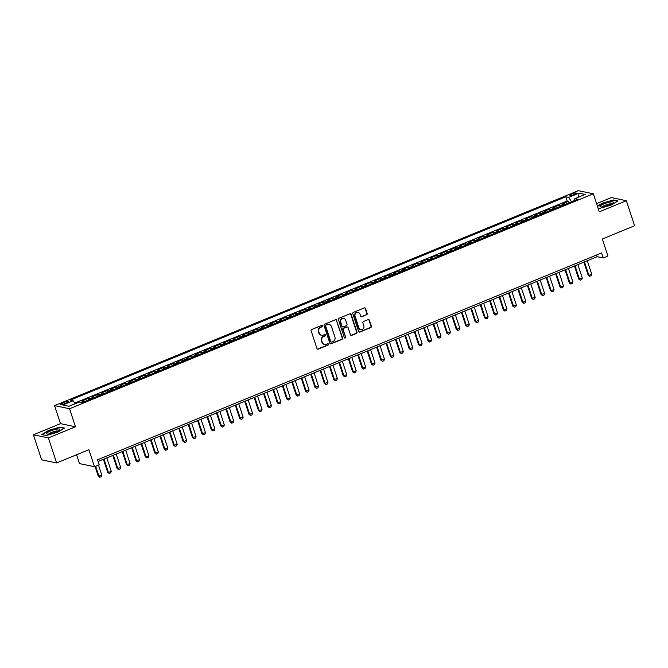 <?xml version="1.0" encoding="UTF-8"?>
<svg xmlns="http://www.w3.org/2000/svg" width="668" height="668" viewBox="0 0 668 668"><rect width="100%" height="100%" fill="white"/><g stroke="black" fill="none" stroke-linecap="round" stroke-linejoin="round"><path stroke-width="1" d="M322.427 325.867A0.743 0.685 101.8 0 0 321.558 325.441L311.731 329.474A1.06 0.977 101.8 0 0 311.129 330.835L316.949 348.537A1.06 0.977 101.8 0 0 318.193 349.139L328.021 345.114A0.743 0.685 101.8 0 0 327.946 343.694A0.743 0.685 101.8 0 0 327.57 343.736L326.293 344.254A3.382 3.123 101.8 0 1 322.302 342.325L321.817 340.847A3.382 3.123 101.8 0 1 323.746 336.488L325.015 335.962A0.743 0.685 101.8 0 0 324.94 334.551A0.743 0.685 101.8 0 0 324.564 334.584L323.287 335.111A3.382 3.123 101.8 0 1 319.296 333.182L318.811 331.704A3.382 3.123 101.8 0 1 320.74 327.345L322.009 326.819A0.743 0.685 101.8 0 0 322.427 325.867M321.366 335.227A3.382 3.123 101.8 0 1 318.895 333.09L318.411 331.62A3.382 3.123 101.8 0 1 320.331 327.253L321.6 326.736A0.743 0.685 101.8 0 0 321.726 325.399M317.459 349.13A1.06 0.977 101.8 0 0 317.793 349.055L327.612 345.022A0.743 0.685 101.8 0 0 327.738 343.686M324.372 344.371A3.382 3.123 101.8 0 1 321.901 342.241L321.417 340.764A3.382 3.123 101.8 0 1 323.337 336.405L324.606 335.879A0.743 0.685 101.8 0 0 324.731 334.543M571.833 193.979A3.449 0.701 -18.2 0 0 569.854 195.323A3.449 0.701 -18.2 0 0 574.43 194.513A3.449 0.701 -18.2 0 0 576.409 193.169A3.449 0.701 -18.2 0 0 571.833 193.979M366.582 314.837A1.06 0.977 101.8 0 0 367.183 313.467L365.546 308.507A1.06 0.977 101.8 0 0 364.302 307.898L353.389 312.382A1.06 0.977 101.8 0 0 352.787 313.743L358.607 331.445A1.06 0.977 101.8 0 0 359.852 332.046L370.765 327.57A1.06 0.977 101.8 0 0 371.366 326.209L369.396 320.206A1.06 0.977 101.8 0 0 368.151 319.605L363.476 321.517A1.06 0.977 101.8 0 0 362.874 322.886L363.851 325.859A2.831 2.614 101.8 0 1 360.803 329.641A2.831 2.614 101.8 0 1 358.908 327.888L355.075 316.231A2.831 2.614 101.8 0 1 358.123 312.449A2.831 2.614 101.8 0 1 360.027 314.202L360.662 316.148A1.06 0.977 101.8 0 0 361.914 316.749L366.173 314.753A1.06 0.977 101.8 0 0 366.774 313.384L365.145 308.424A1.06 0.977 101.8 0 0 364.636 307.831M48.397 437.899L75.476 426.785L60.487 423.654L33.4 434.776L48.397 437.899L56.63 462.949L88.894 449.706L94.497 466.732L99.206 464.803L97.553 459.793L601.576 252.955L603.221 257.965L607.93 256.036L602.336 239.002L634.6 225.759L626.367 200.717L611.37 197.586L596.591 203.656M75.476 426.785L69.547 408.749L593.351 193.795L599.279 211.831L626.367 200.717M336.789 320.306A1.06 0.977 101.8 0 0 335.545 319.705L324.631 324.18A1.06 0.977 101.8 0 0 324.03 325.541L329.85 343.243A1.06 0.977 101.8 0 0 331.094 343.845L342.008 339.369A1.06 0.977 101.8 0 0 342.609 338.008L336.388 320.222A1.06 0.977 101.8 0 0 335.87 319.63M339.01 318.277L349.923 313.801A1.06 0.977 101.8 0 1 351.168 314.403L356.988 332.105A1.06 0.977 101.8 0 1 356.386 333.466L351.719 335.386A1.06 0.977 101.8 0 1 350.466 334.785L348.111 327.604A1.06 0.977 101.8 0 0 346.859 327.003L343.761 328.272A1.06 0.977 101.8 0 0 343.16 329.633L345.615 337.106A0.743 0.685 101.8 0 1 344.822 338.1A0.743 0.685 101.8 0 1 344.321 337.641L338.409 319.646A1.06 0.977 101.8 0 1 339.01 318.277M56.63 462.949L41.633 459.818L33.4 434.776M569.044 202.796L568.551 201.293L562.899 203.615L564.376 203.924L560.611 205.468A4.309 1.403 67.7 0 1 561.37 205.944M559.625 206.662L559.124 205.159L553.471 207.481L554.958 207.79L551.183 209.334A4.309 1.403 67.7 0 1 551.952 209.81M550.198 210.529L549.706 209.026L544.053 211.347L545.531 211.656L541.765 213.201A4.309 1.403 67.7 0 1 542.533 213.677M540.779 214.395L540.287 212.892L534.634 215.213L536.112 215.522L532.346 217.067A4.309 1.403 67.7 0 1 533.114 217.543M531.361 218.261L530.868 216.758L525.215 219.079L526.693 219.388L522.919 220.933A4.309 1.403 67.7 0 1 523.687 221.409M521.942 222.127L521.441 220.624L515.788 222.945L517.274 223.254L513.5 224.799A4.309 1.403 67.7 0 1 514.268 225.275M512.515 225.993L512.022 224.49L506.369 226.811L507.847 227.12L504.081 228.665A4.309 1.403 67.7 0 1 504.849 229.141M503.096 229.859L502.603 228.356L496.95 230.677L498.428 230.986L494.662 232.531A4.309 1.403 67.7 0 1 495.431 233.007M493.677 233.725L493.184 232.222L487.531 234.543L489.009 234.852L485.235 236.397A4.309 1.403 67.7 0 1 486.003 236.873M484.258 237.591L483.757 236.088L478.104 238.409L479.591 238.718L475.816 240.263A4.309 1.403 67.7 0 1 476.585 240.739M474.831 241.457L474.338 239.954L468.685 242.275L470.163 242.584L466.398 244.129A4.309 1.403 67.7 0 1 467.166 244.605M465.412 245.323L464.92 243.82L459.267 246.141L460.745 246.45L456.979 247.995A4.309 1.403 67.7 0 1 457.747 248.471M455.993 249.189L455.501 247.686L449.848 250.007L451.326 250.316L447.552 251.861A4.309 1.403 67.7 0 1 448.32 252.337M446.575 253.055L446.074 251.552L440.421 253.873L441.907 254.182L438.133 255.727A4.309 1.403 67.7 0 1 438.901 256.203M437.148 256.921L436.655 255.418L431.002 257.739L432.48 258.048L428.714 259.593A4.309 1.403 67.7 0 1 429.482 260.069M427.729 260.787L427.236 259.284L421.583 261.606L423.061 261.914L419.295 263.459A4.309 1.403 67.7 0 1 420.063 263.935M418.31 264.653L417.817 263.15L412.164 265.472L413.642 265.781L409.868 267.325A4.309 1.403 67.7 0 1 410.636 267.801M408.891 268.519L408.39 267.016L402.737 269.338L404.224 269.647L400.449 271.191A4.309 1.403 67.7 0 1 401.217 271.667M399.464 272.385L398.971 270.882L393.318 273.204L394.796 273.513L391.031 275.057A4.309 1.403 67.7 0 1 391.799 275.533M390.045 276.251L389.553 274.748L383.9 277.07L385.378 277.379L381.612 278.923A4.309 1.403 67.7 0 1 382.38 279.399M380.626 280.117L380.134 278.614L374.481 280.936L375.959 281.245L372.185 282.789A4.309 1.403 67.7 0 1 372.953 283.265M371.208 283.983L370.707 282.481L365.054 284.802L366.54 285.111L362.766 286.656A4.309 1.403 67.7 0 1 363.534 287.131M361.78 287.85L361.288 286.347L355.635 288.668L357.113 288.977L353.347 290.522A4.309 1.403 67.7 0 1 354.115 290.998M352.362 291.716L351.869 290.213L346.216 292.534L347.694 292.843L343.928 294.388A4.309 1.403 67.7 0 1 344.696 294.864M342.943 295.582L342.45 294.079L336.797 296.4L338.275 296.709L334.501 298.254A4.309 1.403 67.7 0 1 335.269 298.73M333.524 299.448L333.023 297.945L327.37 300.266L328.856 300.575L325.082 302.12A4.309 1.403 67.7 0 1 325.85 302.596M324.097 303.314L323.604 301.811L317.951 304.132L319.429 304.441L315.663 305.986A4.309 1.403 67.7 0 1 316.432 306.462M314.678 307.18L314.185 305.677L308.532 307.998L310.01 308.307L306.245 309.852A4.309 1.403 67.7 0 1 307.013 310.328M305.259 311.046L304.767 309.543L299.114 311.864L300.592 312.173L296.817 313.718A4.309 1.403 67.7 0 1 297.586 314.194M295.841 314.912L295.339 313.409L289.687 315.73L291.173 316.039L287.399 317.584A4.309 1.403 67.7 0 1 288.167 318.06M286.413 318.778L285.921 317.275L280.268 319.596L281.746 319.905L277.98 321.45A4.309 1.403 67.7 0 1 278.748 321.926M276.995 322.644L276.502 321.141L270.849 323.462L272.327 323.771L268.561 325.316A4.309 1.403 67.7 0 1 269.329 325.792M267.576 326.51L267.083 325.007L261.43 327.328L262.908 327.637L259.134 329.182A4.309 1.403 67.7 0 1 259.902 329.658M258.157 330.376L257.656 328.873L252.003 331.194L253.481 331.503L249.715 333.048A4.309 1.403 67.7 0 1 250.483 333.524M248.73 334.242L248.237 332.739L242.584 335.06L244.062 335.369L240.296 336.914A4.309 1.403 67.7 0 1 241.064 337.39M239.311 338.108L238.818 336.605L233.165 338.926L234.643 339.235L230.877 340.78A4.309 1.403 67.7 0 1 231.646 341.256M229.892 341.974L229.4 340.471L223.747 342.793L225.225 343.101L221.45 344.646A4.309 1.403 67.7 0 1 222.219 345.122M220.473 345.84L219.972 344.337L214.319 346.659L215.797 346.968L212.032 348.512A4.309 1.403 67.7 0 1 212.8 348.988M211.046 349.706L210.554 348.203L204.901 350.525L206.379 350.834L202.613 352.378A4.309 1.403 67.7 0 1 203.381 352.854M201.627 353.572L201.135 352.069L195.482 354.391L196.96 354.7L193.194 356.244A4.309 1.403 67.7 0 1 193.962 356.72M192.209 357.438L191.716 355.935L186.063 358.257L187.541 358.566L183.767 360.11A4.309 1.403 67.7 0 1 184.535 360.586M182.79 361.304L182.289 359.801L176.636 362.123L178.114 362.432L174.348 363.976A4.309 1.403 67.7 0 1 175.116 364.452M173.363 365.171L172.87 363.668L167.217 365.989L168.695 366.298L164.929 367.843A4.309 1.403 67.7 0 1 165.697 368.319M163.944 369.037L163.451 367.534L157.798 369.855L159.276 370.164L155.51 371.709A4.309 1.403 67.7 0 1 156.279 372.185M154.525 372.903L154.032 371.4L148.379 373.721L149.857 374.03L146.083 375.575A4.309 1.403 67.7 0 1 146.851 376.051M145.106 376.769L144.605 375.266L138.952 377.587L140.43 377.896L136.664 379.441A4.309 1.403 67.7 0 1 137.433 379.917M135.679 380.635L135.186 379.132L129.534 381.453L131.012 381.762L127.246 383.307A4.309 1.403 67.7 0 1 128.014 383.783M126.26 384.501L125.768 382.998L120.115 385.319L121.593 385.628L117.827 387.173A4.309 1.403 67.7 0 1 118.587 387.649M116.842 388.367L116.349 386.864L110.696 389.185L112.174 389.494L108.4 391.039A4.309 1.403 67.7 0 1 109.168 391.515M107.423 392.233L106.922 390.73L101.269 393.051L102.747 393.36L98.981 394.905A4.309 1.403 67.7 0 1 99.749 395.381M97.996 396.099L97.503 394.596L91.85 396.917L93.328 397.226L89.562 398.771A4.309 1.403 67.7 0 1 90.33 399.247M88.577 399.965L88.084 398.462L82.431 400.783L83.909 401.092A4.309 1.403 67.7 0 1 84.677 401.568M64.621 403.706L66.691 402.854A3.34 0.676 -18.2 0 0 68.612 401.543A3.34 0.676 -18.2 0 0 64.186 402.328L62.107 403.18A3.34 0.676 -18.2 0 0 60.195 404.482A3.34 0.676 -18.2 0 0 64.621 403.706M69.547 408.749L54.559 405.626L578.354 190.672L593.351 193.795M568.551 201.293L567.19 201.01L565.804 196.801L70.265 400.157L73.104 400.75L75.125 403.731M565.804 196.801L568.643 197.394L579.006 193.144L585.168 194.421L574.806 198.68L577.636 199.264L82.097 402.62L79.267 402.036L68.904 406.286L62.742 405L73.104 400.75M88.084 398.462L89.562 398.771M97.503 394.596L98.981 394.905M106.922 390.73L108.4 391.039M116.349 386.864L117.827 387.173M125.768 382.998L127.246 383.307M135.186 379.132L136.664 379.441M144.605 375.266L146.083 375.575M154.032 371.4L155.51 371.709M163.451 367.534L164.929 367.843M172.87 363.668L174.348 363.976M182.289 359.801L183.767 360.11M191.716 355.935L193.194 356.244M201.135 352.069L202.613 352.378M210.554 348.203L212.032 348.512M219.972 344.337L221.45 344.646M229.4 340.471L230.877 340.78M238.818 336.605L240.296 336.914M248.237 332.739L249.715 333.048M257.656 328.873L259.134 329.182M267.083 325.007L268.561 325.316M276.502 321.141L277.98 321.45M285.921 317.275L287.399 317.584M295.339 313.409L296.817 313.718M304.767 309.543L306.245 309.852M314.185 305.677L315.663 305.986M323.604 301.811L325.082 302.12M333.023 297.945L334.501 298.254M342.45 294.079L343.928 294.388M351.869 290.213L353.347 290.522M361.288 286.347L362.766 286.656M370.707 282.481L372.185 282.789M380.134 278.614L381.612 278.923M389.553 274.748L391.031 275.057M398.971 270.882L400.449 271.191M408.39 267.016L409.868 267.325M417.817 263.15L419.295 263.459M427.236 259.284L428.714 259.593M436.655 255.418L438.133 255.727M446.074 251.552L447.552 251.861M455.501 247.686L456.979 247.995M464.92 243.82L466.398 244.129M474.338 239.954L475.816 240.263M483.757 236.088L485.235 236.397M493.184 232.222L494.662 232.531M502.603 228.356L504.081 228.665M512.022 224.49L513.5 224.799M521.441 220.624L522.919 220.933M530.868 216.758L532.346 217.067M540.287 212.892L541.765 213.201M549.706 209.026L551.183 209.334M559.124 205.159L560.611 205.468M567.19 201.01L74.699 403.113M574.806 198.68L574.655 200.492L571.591 201.753L568.643 197.394M76.586 454.749L79.5 463.609L94.497 466.732M60.487 423.654L54.559 405.626M98.112 461.488L597.142 256.696L603.221 257.965M596.591 255.009L597.142 256.696M94.096 397.702A4.309 1.403 -112.3 0 0 93.328 397.226M103.515 393.836A4.309 1.403 -112.3 0 0 102.747 393.36M112.942 389.97A4.309 1.403 -112.3 0 0 112.174 389.494M122.361 386.104A4.309 1.403 -112.3 0 0 121.593 385.628M131.78 382.238A4.309 1.403 -112.3 0 0 131.012 381.762M141.198 378.372A4.309 1.403 -112.3 0 0 140.43 377.896M150.626 374.506A4.309 1.403 -112.3 0 0 149.857 374.03M160.044 370.64A4.309 1.403 -112.3 0 0 159.276 370.164M169.463 366.774A4.309 1.403 -112.3 0 0 168.695 366.298M178.882 362.908A4.309 1.403 -112.3 0 0 178.114 362.432M188.309 359.042A4.309 1.403 -112.3 0 0 187.541 358.566M197.728 355.176A4.309 1.403 -112.3 0 0 196.96 354.7M207.147 351.31A4.309 1.403 -112.3 0 0 206.379 350.834M216.566 347.444A4.309 1.403 -112.3 0 0 215.797 346.968M225.993 343.577A4.309 1.403 -112.3 0 0 225.225 343.101M235.412 339.711A4.309 1.403 -112.3 0 0 234.643 339.235M244.83 335.845A4.309 1.403 -112.3 0 0 244.062 335.369M254.249 331.979A4.309 1.403 -112.3 0 0 253.481 331.503M263.676 328.113A4.309 1.403 -112.3 0 0 262.908 327.637M273.095 324.247A4.309 1.403 -112.3 0 0 272.327 323.771M282.514 320.381A4.309 1.403 -112.3 0 0 281.746 319.905M291.933 316.515A4.309 1.403 -112.3 0 0 291.173 316.039M301.36 312.649A4.309 1.403 -112.3 0 0 300.592 312.173M310.779 308.783A4.309 1.403 -112.3 0 0 310.01 308.307M320.197 304.917A4.309 1.403 -112.3 0 0 319.429 304.441M329.616 301.051A4.309 1.403 -112.3 0 0 328.856 300.575M339.043 297.185A4.309 1.403 -112.3 0 0 338.275 296.709M348.462 293.319A4.309 1.403 -112.3 0 0 347.694 292.843M357.881 289.453A4.309 1.403 -112.3 0 0 357.113 288.977M367.3 285.587A4.309 1.403 -112.3 0 0 366.54 285.111M376.727 281.721A4.309 1.403 -112.3 0 0 375.959 281.245M386.146 277.855A4.309 1.403 -112.3 0 0 385.378 277.379M395.565 273.989A4.309 1.403 -112.3 0 0 394.796 273.513M404.983 270.123A4.309 1.403 -112.3 0 0 404.224 269.647M414.411 266.256A4.309 1.403 -112.3 0 0 413.642 265.781M423.829 262.39A4.309 1.403 -112.3 0 0 423.061 261.914M433.248 258.524A4.309 1.403 -112.3 0 0 432.48 258.048M442.667 254.658A4.309 1.403 -112.3 0 0 441.907 254.182M452.094 250.792A4.309 1.403 -112.3 0 0 451.326 250.316M461.513 246.926A4.309 1.403 -112.3 0 0 460.745 246.45M470.932 243.06A4.309 1.403 -112.3 0 0 470.163 242.584M480.35 239.194A4.309 1.403 -112.3 0 0 479.591 238.718M489.778 235.328A4.309 1.403 -112.3 0 0 489.009 234.852M499.196 231.462A4.309 1.403 -112.3 0 0 498.428 230.986M508.615 227.596A4.309 1.403 -112.3 0 0 507.847 227.12M518.034 223.73A4.309 1.403 -112.3 0 0 517.274 223.254M527.461 219.864A4.309 1.403 -112.3 0 0 526.693 219.388M536.88 215.998A4.309 1.403 -112.3 0 0 536.112 215.522M546.299 212.132A4.309 1.403 -112.3 0 0 545.531 211.656M555.718 208.266A4.309 1.403 -112.3 0 0 554.958 207.79M565.145 204.4A4.309 1.403 -112.3 0 0 564.376 203.924M579.006 193.144L578.438 197.185M57.657 432.254L64.495 428.054L59.978 427.111L48.63 430.367L41.792 434.567L46.309 435.511L57.657 432.254M598.027 208.015L599.789 208.383L611.136 205.118L617.967 200.918L613.458 199.974L602.11 203.239L597.409 206.128M330.359 343.836A1.06 0.977 101.8 0 0 330.693 343.761L341.599 339.286A1.06 0.977 101.8 0 0 342.2 337.924L336.388 320.222M326.101 325.141A0.743 0.685 101.8 0 0 325.675 326.093L330.785 341.632A0.743 0.685 101.8 0 0 331.662 342.058L332.998 341.507A3.382 3.123 101.8 0 0 334.927 337.14L331.437 326.527A3.382 3.123 101.8 0 0 327.437 324.59L325.692 325.057A0.743 0.685 101.8 0 0 325.274 326.009L325.675 326.093M331.086 342.016A0.743 0.685 101.8 0 1 330.384 341.548L325.274 326.009M328.965 324.389A3.382 3.123 101.8 0 0 327.036 324.506L327.437 324.59M325.692 325.057L327.036 324.506M350.984 335.369A1.06 0.977 101.8 0 0 351.31 335.303L355.986 333.382A1.06 0.977 101.8 0 0 356.587 332.021L350.767 314.319A1.06 0.977 101.8 0 0 350.249 313.735M347.193 326.928A1.06 0.977 101.8 0 0 346.458 326.919L343.36 328.188A1.06 0.977 101.8 0 0 342.759 329.549L345.615 337.106M344.621 338.025A0.743 0.685 101.8 0 0 345.214 337.023M345.657 320.156A2.831 2.614 101.8 0 0 341.231 319.362A2.831 2.614 101.8 0 0 340.713 322.185L342.066 326.293A1.06 0.977 101.8 0 0 343.31 326.894L346.408 325.625A1.06 0.977 101.8 0 0 347.009 324.264L345.657 320.156M343.561 318.369A2.831 2.614 101.8 0 0 340.304 322.101L340.713 322.185M342.575 326.877A1.06 0.977 101.8 0 1 341.657 326.209L340.304 322.101M361.171 316.741A1.06 0.977 101.8 0 0 361.505 316.665L366.173 314.753M357.923 312.415A2.831 2.614 101.8 0 0 354.675 316.148L355.075 316.231M360.603 329.591A2.831 2.614 101.8 0 1 358.499 327.804L354.675 316.148M359.117 332.029A1.06 0.977 101.8 0 0 359.451 331.963L370.364 327.487A1.06 0.977 101.8 0 0 370.965 326.118L368.986 320.122A1.06 0.977 101.8 0 0 368.477 319.529M95.081 466.498L98.279 476.226L101.837 475.215L98.505 465.087M101.837 475.215L101.252 476.752L99.841 477.328L98.279 476.226M95.674 466.247L99.006 476.376L99.841 477.328M50.576 430.96A6.997 1.428 -18.2 0 0 47.169 434.041A6.997 1.428 -18.2 0 0 55.845 432.062A6.997 1.428 -18.2 0 0 59.577 429.958A6.997 1.428 -18.2 0 0 57.673 428.998A6.997 1.428 -18.2 0 0 50.576 430.96M58.007 431.044A4.793 0.977 -18.2 0 0 51.795 432.321A4.793 0.977 -18.2 0 0 49.073 433.983M42.226 434.659L48.831 430.601L59.828 427.436L64.053 428.322M600.064 206.278A6.997 1.428 -18.2 0 0 600.641 206.905A6.997 1.428 -18.2 0 0 607.137 205.736A6.997 1.428 -18.2 0 0 613.049 202.83A6.997 1.428 -18.2 0 0 613.308 202.479A6.997 1.428 -18.2 0 0 607.471 202.646A6.997 1.428 -18.2 0 0 600.064 206.278M597.501 206.42L602.311 203.464L613.308 200.308L617.533 201.193M611.479 203.915A4.793 0.977 -18.2 0 0 606.769 204.642A4.793 0.977 -18.2 0 0 602.553 206.855M103.406 459.317L107.698 472.36L108.433 472.51L111.255 471.349L106.838 457.906M111.255 471.349L110.671 472.886L109.26 473.462L107.698 472.36M104.008 459.066L108.433 472.51L109.26 473.462M112.834 455.451L117.117 468.493L120.674 467.483L116.257 454.04M120.674 467.483L120.098 469.019L118.679 469.596L117.117 468.493M113.426 455.2L117.852 468.644L118.679 469.596M122.252 451.585L126.544 464.627L130.101 463.617L125.676 450.174M130.101 463.617L129.517 465.153L128.106 465.73L126.544 464.627M122.854 451.334L127.271 464.778L128.106 465.73M131.671 447.719L135.963 460.761L139.52 459.751L135.095 446.308M139.52 459.751L138.936 461.287L137.524 461.864L135.963 460.761M132.272 447.468L136.689 460.912L137.524 461.864M141.09 443.853L145.382 456.895L146.117 457.046L148.939 455.885L144.522 442.441M148.939 455.885L148.354 457.421L146.943 457.998L145.382 456.895M141.691 443.602L146.117 457.046L146.943 457.998M150.517 439.987L154.801 453.029L158.358 452.019L153.941 438.575M158.358 452.019L157.782 453.555L156.362 454.131L154.801 453.029M151.11 439.736L155.535 453.18L156.362 454.131M159.936 436.12L164.228 449.163L167.785 448.153L163.359 434.709M167.785 448.153L167.2 449.689L165.789 450.265L164.228 449.163M160.537 435.87L164.954 449.313L165.789 450.265M169.355 432.254L173.647 445.297L177.204 444.287L172.778 430.843M177.204 444.287L176.619 445.823L175.208 446.399L173.647 445.297M169.956 432.004L174.373 445.447L175.208 446.399M178.773 428.388L183.065 441.431L183.8 441.581L186.623 440.421L182.205 426.977M186.623 440.421L186.038 441.957L184.627 442.533L183.065 441.431M179.375 428.138L183.8 441.581L184.627 442.533M188.201 424.522L192.484 437.565L196.041 436.555L191.624 423.111M196.041 436.555L195.465 438.091L194.046 438.667L192.484 437.565M188.793 424.272L193.219 437.715L194.046 438.667M197.619 420.656L201.911 433.699L205.468 432.689L201.043 419.245M205.468 432.689L204.884 434.225L203.473 434.801L201.911 433.699M198.221 420.406L202.638 433.849L203.473 434.801M207.038 416.79L211.33 429.833L214.887 428.823L210.462 415.379M214.887 428.823L214.303 430.359L212.892 430.935L211.33 429.833M207.639 416.54L212.057 429.983L212.892 430.935M216.457 412.924L220.749 425.967L221.484 426.117L224.306 424.957L219.889 411.513M224.306 424.957L223.722 426.493L222.31 427.069L220.749 425.967M217.058 412.674L221.484 426.117L222.31 427.069M225.884 409.058L230.168 422.101L233.725 421.09L229.308 407.647M233.725 421.09L233.149 422.627L231.729 423.203L230.168 422.101M226.477 408.808L230.903 422.251L231.729 423.203M235.303 405.192L239.595 418.235L243.152 417.224L238.726 403.781M243.152 417.224L242.567 418.761L241.156 419.337L239.595 418.235M235.904 404.942L240.321 418.385L241.156 419.337M244.722 401.326L249.014 414.369L252.571 413.358L248.145 399.915M252.571 413.358L251.986 414.895L250.575 415.471L249.014 414.369M245.323 401.076L249.74 414.519L250.575 415.471M254.141 397.46L258.433 410.503L259.167 410.653L261.99 409.492L257.572 396.049M261.99 409.492L261.405 411.029L259.994 411.605L258.433 410.503M254.742 397.209L259.167 410.653L259.994 411.605M263.568 393.594L267.851 406.637L271.408 405.626L266.991 392.183M271.408 405.626L270.832 407.163L269.413 407.739L267.851 406.637M264.161 393.343L268.586 406.787L269.413 407.739M272.987 389.728L277.278 402.771L280.836 401.76L276.41 388.317M280.836 401.76L280.251 403.297L278.84 403.873L277.278 402.771M273.588 389.477L278.005 402.921L278.84 403.873M282.405 385.862L286.697 398.905L290.254 397.894L285.829 384.451M290.254 397.894L289.67 399.431L288.259 400.007L286.697 398.905M283.007 385.611L287.424 399.055L288.259 400.007M291.832 381.996L296.116 395.038L299.673 394.028L295.256 380.585M299.673 394.028L299.089 395.565L297.678 396.141L296.116 395.038M292.425 381.745L296.851 395.189L297.678 396.141M301.251 378.13L305.535 391.172L309.092 390.162L304.675 376.719M309.092 390.162L308.516 391.699L307.096 392.275L305.535 391.172M301.844 377.879L306.27 391.323L307.096 392.275M310.67 374.264L314.962 387.306L318.519 386.296L314.094 372.853M318.519 386.296L317.935 387.832L316.523 388.409L314.962 387.306M311.271 374.013L315.688 387.457L316.523 388.409M320.089 370.398L324.381 383.44L327.938 382.43L323.512 368.986M327.938 382.43L327.353 383.966L325.942 384.543L324.381 383.44M320.69 370.147L325.107 383.591L325.942 384.543M329.516 366.532L333.8 379.574L337.357 378.564L332.94 365.12M337.357 378.564L336.772 380.1L335.361 380.676L333.8 379.574M330.109 366.281L334.534 379.725L335.361 380.676M338.935 362.666L343.218 375.708L346.776 374.698L342.358 361.254M346.776 374.698L346.199 376.234L344.78 376.81L343.218 375.708M339.528 362.415L343.953 375.859L344.78 376.81M348.354 358.799L352.646 371.842L356.203 370.832L351.777 357.388M356.203 370.832L355.618 372.36L354.207 372.944L352.646 371.842M348.955 358.549L353.372 371.993L354.207 372.944M357.772 354.933L362.064 367.976L365.621 366.966L361.196 353.522M365.621 366.966L365.037 368.494L363.626 369.078L362.064 367.976M358.374 354.683L362.791 368.126L363.626 369.078M367.2 351.067L371.483 364.11L375.04 363.1L370.623 349.656M375.04 363.1L374.456 364.628L373.045 365.212L371.483 364.11M367.792 350.817L372.218 364.26L373.045 365.212M376.618 347.201L380.91 360.244L384.459 359.234L380.042 345.79M384.459 359.234L383.883 360.762L382.463 361.346L380.91 360.244M377.211 346.951L381.637 360.394L382.463 361.346M386.037 343.335L390.329 356.378L393.886 355.368L389.461 341.924M393.886 355.368L393.302 356.896L391.891 357.48L390.329 356.378M386.638 343.085L391.056 356.528L391.891 357.48M395.456 339.469L399.748 352.512L403.305 351.502L398.879 338.058M403.305 351.502L402.721 353.03L401.309 353.614L399.748 352.512M396.057 339.219L400.474 352.662L401.309 353.614M404.883 335.603L409.167 348.646L412.724 347.636L408.307 334.192M412.724 347.636L412.139 349.164L410.728 349.748L409.167 348.646M405.476 335.353L409.901 348.796L410.728 349.748M414.302 331.737L418.594 344.78L422.143 343.769L417.725 330.326M422.143 343.769L421.566 345.298L420.147 345.882L418.594 344.78M414.895 331.487L419.32 344.93L420.147 345.882M423.721 327.871L428.013 340.914L431.57 339.903L427.144 326.46M431.57 339.903L430.985 341.431L429.574 342.016L428.013 340.914M424.322 327.621L428.739 341.064L429.574 342.016M433.14 324.005L437.431 337.048L440.989 336.037L436.563 322.594M440.989 336.037L440.404 337.565L438.993 338.15L437.431 337.048M433.741 323.755L438.158 337.198L438.993 338.15M442.567 320.139L446.85 333.182L450.407 332.171L445.99 318.728M450.407 332.171L449.823 333.699L448.412 334.284L446.85 333.182M443.16 319.889L447.585 333.332L448.412 334.284M451.985 316.273L456.277 329.316L459.826 328.305L455.409 314.862M459.826 328.305L459.25 329.833L457.83 330.418L456.277 329.316M452.578 316.022L457.004 329.466L457.83 330.418M461.404 312.407L465.696 325.45L469.253 324.439L464.828 310.996M469.253 324.439L468.669 325.967L467.258 326.552L465.696 325.45M462.005 312.156L466.423 325.6L467.258 326.552M470.823 308.541L475.115 321.584L478.672 320.573L474.247 307.13M478.672 320.573L478.088 322.101L476.676 322.686L475.115 321.584M471.424 308.29L475.841 321.734L476.676 322.686M480.25 304.675L484.534 317.717L488.091 316.707L483.674 303.264M488.091 316.707L487.506 318.235L486.095 318.82L484.534 317.717M480.843 304.424L485.269 317.868L486.095 318.82M489.669 300.809L493.961 313.851L497.51 312.841L493.093 299.398M497.51 312.841L496.934 314.369L495.514 314.954L493.961 313.851M490.262 300.558L494.687 314.002L495.514 314.954M499.088 296.943L503.38 309.985L506.937 308.975L502.511 295.532M506.937 308.975L506.352 310.503L504.941 311.088L503.38 309.985M499.689 296.692L504.106 310.136L504.941 311.088M508.507 293.077L512.799 306.119L516.356 305.109L511.93 291.666M516.356 305.109L515.771 306.637L514.36 307.222L512.799 306.119M509.108 292.826L513.525 306.27L514.36 307.222M517.934 289.211L522.217 302.253L525.774 301.243L521.357 287.799M525.774 301.243L525.19 302.771L523.779 303.356L522.217 302.253M518.527 288.96L522.952 302.404L523.779 303.356M527.353 285.345L531.644 298.387L535.193 297.377L530.776 283.933M535.193 297.377L534.617 298.905L533.198 299.489L531.644 298.387M527.945 285.094L532.371 298.538L533.198 299.489M536.771 281.478L541.063 294.521L544.62 293.511L540.195 280.067M544.62 293.511L544.036 295.039L542.625 295.623L541.063 294.521M537.373 281.228L541.79 294.671L542.625 295.623M546.19 277.612L550.482 290.655L554.039 289.645L549.614 276.201M554.039 289.645L553.455 291.173L552.044 291.757L550.482 290.655M546.791 277.362L551.209 290.805L552.044 291.757M555.617 273.738L559.901 286.789L560.636 286.939L563.458 285.779L559.041 272.335M563.458 285.779L562.874 287.307L561.462 287.891L559.901 286.789M556.21 273.496L560.636 286.939L561.462 287.891M565.036 269.872L569.328 282.923L570.054 283.073L572.877 281.913L568.46 268.469M572.877 281.913L572.301 283.441L570.881 284.025L569.328 282.923M565.629 269.63L570.054 283.073L570.881 284.025M574.455 266.006L578.747 279.057L579.473 279.207L582.304 278.047L577.878 264.603M582.304 278.047L581.719 279.575L580.308 280.159L578.747 279.057M575.056 265.764L579.473 279.207L580.308 280.159M583.874 262.14L588.166 275.191L588.892 275.341L591.723 274.181L587.297 260.737M591.723 274.181L591.138 275.709L589.727 276.293L588.166 275.191M584.475 261.898L588.892 275.341L589.727 276.293M83.909 401.092L80.82 402.353M62.508 404.399L62.107 403.18M64.637 403.697L64.186 402.328"/></g></svg>
